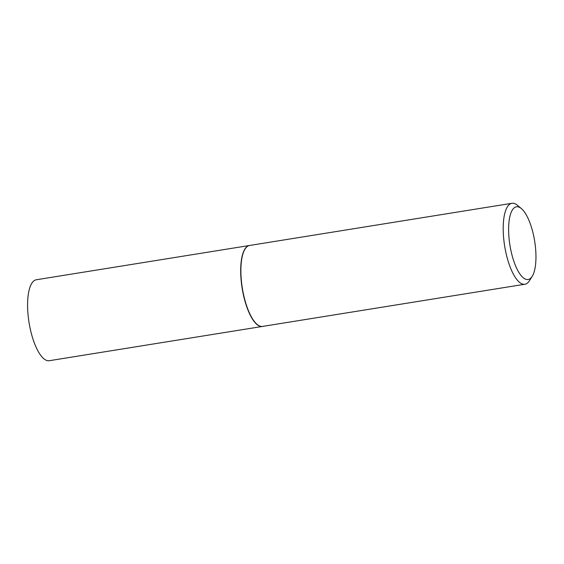 <?xml version="1.0" encoding="UTF-8"?>
<svg xmlns="http://www.w3.org/2000/svg" width="564" height="564" viewBox="0 0 564 564"><rect width="100%" height="100%" fill="white"/><g stroke="black" fill="none" stroke-linecap="round" stroke-linejoin="round"><path stroke-width="0.85" d="M249.507 245.488A40.989 13.952 80.9 0 0 249.408 245.502L36.3 279.765A40.989 13.952 80.9 0 0 35.285 280.047A40.989 13.952 80.9 0 0 29.286 323.969A40.989 13.952 80.9 0 0 49.315 360.706L262.422 326.443A40.989 13.952 80.9 0 0 262.521 326.422M249.408 245.502A40.989 13.952 80.9 0 0 248.4 245.777A40.989 13.952 80.9 0 0 242.393 289.706A40.989 13.952 80.9 0 0 262.422 326.443M244.987 249.126A40.784 13.881 80.9 0 0 244.924 249.232A40.784 13.881 80.9 0 0 242.21 288.176A40.784 13.881 80.9 0 0 256.994 324.3A40.784 13.881 80.9 0 0 257.092 324.385M521.319 208.532L517.343 205.24A40.989 13.952 80.9 0 0 511.915 203.294L249.605 245.467A40.989 13.952 80.9 0 0 248.59 245.749A40.989 13.952 80.9 0 0 245.058 249.013A40.989 13.952 80.9 0 0 242.337 288.155A40.989 13.952 80.9 0 0 257.191 324.469A40.989 13.952 80.9 0 0 262.62 326.408L524.929 284.235A40.989 13.952 80.9 0 0 525.944 283.953A40.989 13.952 80.9 0 0 529.469 280.689L532.212 276.318A36.822 12.535 80.9 0 0 534.658 241.152A36.822 12.535 80.9 0 0 521.319 208.532A36.822 12.535 80.9 0 0 515.531 207.037A36.822 12.535 80.9 0 0 510.385 247.857A36.822 12.535 80.9 0 0 529.046 279.25A36.822 12.535 80.9 0 0 532.212 276.318M511.915 203.294A40.989 13.952 80.9 0 0 510.899 203.576A40.989 13.952 80.9 0 0 504.9 247.497A40.989 13.952 80.9 0 0 524.929 284.235"/></g></svg>
